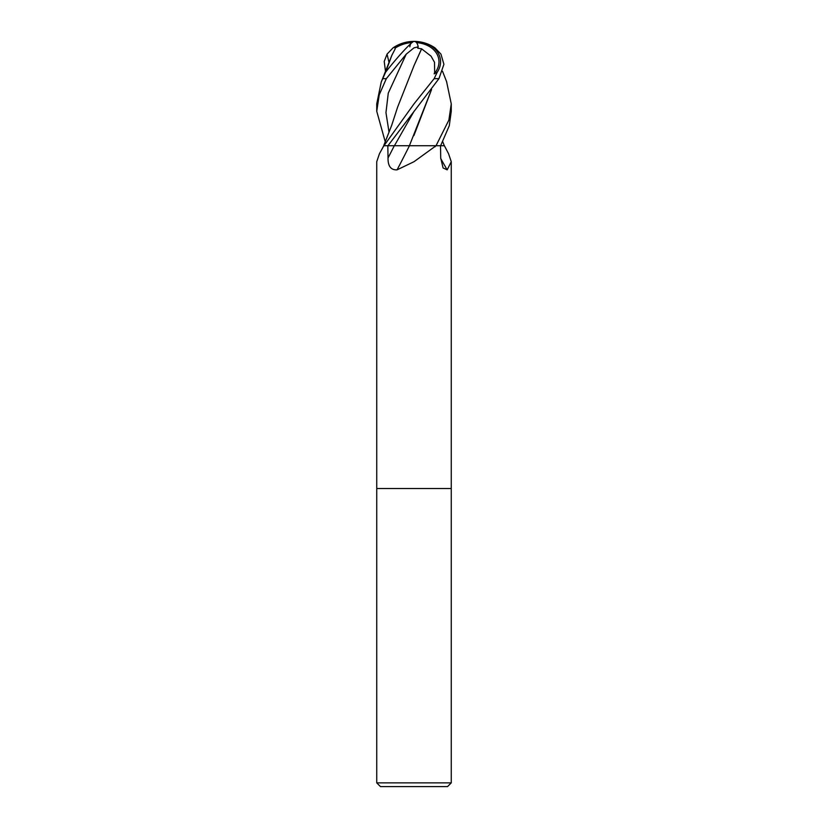 <?xml version="1.0" encoding="UTF-8"?>
<svg xmlns="http://www.w3.org/2000/svg" width="828" height="828" viewBox="0 0 828 828"><rect width="100%" height="100%" fill="white"/><g stroke="black" fill="none" stroke-linecap="round" stroke-linejoin="round"><path stroke-width="1.24" d="M379.431 153.76L383.809 145.728A627.22 560.742 55.1 0 1 383.281 146.773L379.431 153.76L376.74 161.708L376.74 488.52L451.26 488.52L451.26 782.874L376.74 782.874L380.466 786.6L447.534 786.6L451.26 782.874M431.543 89.569L409.405 145.728L444.398 145.728L448.569 153.76L451.26 161.708L447.182 169.843L443.084 167.96L440.703 157.993L440.527 145.728L436.066 145.728L414 161.708L397.057 169.843C390.919 170.154 387.908 166.2 388.021 157.993L387.835 145.728L383.975 145.728L383.281 146.773M376.74 782.874L376.74 488.52L451.26 488.52L451.26 161.708M383.809 145.728L394.314 145.728A627.862 230.639 -74 0 1 388.021 157.993M409.456 145.728A630.791 231.716 -74 0 1 397.057 169.843M435.6 145.728A627.22 230.412 -74 0 1 435.093 146.773M440.724 158.51A630.791 563.93 -55.1 0 0 447.182 169.843M409.487 145.728L387.939 145.728L438.943 78.66L443.911 64.315L440.951 54.13L434.959 47.858A37.26 37.26 0 0 0 414 41.4A28.545 2.246 130.1 0 0 385.558 72.274L381.232 82.065L376.74 103.873L376.74 111.262L379.234 94.827L386.324 78.66L406.248 54.13L414 47.858L418.192 46.854L417.747 48.2L421.607 48.842L431.046 56.159L434.503 62.276L434.659 72.243L435.404 72.243A26.931 20.524 -7 0 0 416.525 42.632M418.192 46.854A35.283 10.298 -70.4 0 0 414 41.4A28.545 21.745 173 0 1 437.205 72.274L434.141 78.66L414 103.873L383.975 145.728M409.808 46.854A35.283 10.298 70.4 0 1 410.533 44.236M412.075 42.57A33.938 30.574 137.7 0 0 394.966 48.2L395.101 48.842M395.235 48.759L391.83 55.362L385.589 72.243M421.597 48.759L414.052 65.536M385.237 141.816L376.74 111.262M431.574 89.527L413.896 135.616M385.227 72.243L384.544 73.847L385.558 72.274M446.582 81.599L451.26 103.873L448.89 120.06L436.035 145.728M417.364 145.728L409.405 145.728M434.659 72.243L434.172 73.847L435.404 72.243M434.172 73.847L437.205 72.274M421.607 48.862L414.114 65.402L397.606 107.133L391.706 125.276L383.685 145.728M385.475 71.291L384.223 61.458L387.049 54.13L393.041 47.858L395.049 46.854A35.283 31.785 -42.3 0 1 414 41.4A28.545 21.745 -173 0 0 395.018 47.372M395.049 46.854L394.966 48.2M440.62 145.728L449.283 125.732L451.26 111.262L451.26 103.873M434.141 78.66L438.943 78.66M382.65 78.66L386.324 78.66M414.217 111.004L394.418 145.728M406.248 54.13L388.27 93.14L385.962 112.639L389.025 132.138M387.049 54.13L389.036 62.514M391.83 55.362L381.232 82.065M446.768 82.065L442.525 71.291M442.763 141.816L444.315 145.728M414 41.4A37.26 37.26 0 0 0 393.041 47.858"/></g></svg>
